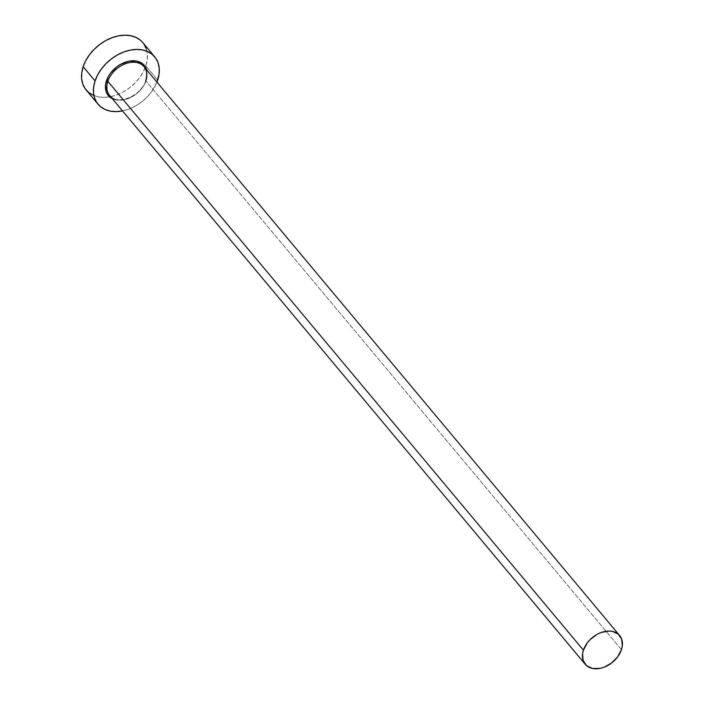 <?xml version="1.0" encoding="UTF-8"?>
<svg xmlns="http://www.w3.org/2000/svg" width="704" height="704" viewBox="0 0 704 704"><rect width="100%" height="100%" fill="white"/><g stroke="black" fill="none" stroke-linecap="round" stroke-linejoin="round"><path stroke-width="0.53" stroke-dasharray="3.52 2.64" d="M146.282 80.274A23.478 16.685 -39.9 0 1 112.35 98.701L116.081 99.959L123.851 99.862L132 96.818L135.828 94.318L139.295 91.291L144.628 84.137L147.171 76.419L146.555 69.335M111.1 96.923A22.422 15.937 140.1 0 0 130.31 97.627A22.422 15.937 140.1 0 0 145.86 80.854A22.422 15.937 140.1 0 0 144.056 66.713M621.447 649.686L145.86 80.854L621.447 649.686M110.651 96.677A36.934 26.25 140.1 0 0 145.429 66.924A36.934 26.25 140.1 0 0 145.79 65.894L157.687 80.124L145.79 65.894A36.934 26.25 140.1 0 0 142.806 42.601M86.143 89.98A36.934 26.25 140.1 0 0 109.613 96.87M122.399 110.942L128.858 109.094L135.221 106.154L141.249 102.23L146.696 97.469L151.369 92.057L156.957 82.148A36.934 26.25 -39.9 0 1 122.549 110.906M92.99 95.163L98.278 96.862L104.192 97.381L110.502 96.703L116.961 94.864L123.323 91.916L129.342 87.991L134.798 83.23L139.471 77.818L143.176 71.966L145.79 65.894L147.189 59.831L147.338 54.023L146.221 48.69M143.889 44.026L142.877 42.689M145.754 80.511C141.478 96.193 116.776 105.917 109.648 95.48A22.422 15.937 140.1 0 0 129.034 98.173A22.422 15.937 140.1 0 0 145.86 80.854"/><path stroke-width="1.06" d="M112.35 98.701A23.478 16.685 -39.9 0 1 106.471 80.775A1.056 0.484 -161.7 0 1 107.844 81.338A22.422 15.937 140.1 0 0 111.1 96.923M145.754 80.511C147.488 74.87 146.916 70.268 144.056 66.713A22.422 15.937 140.1 0 0 124.67 64.011A22.422 15.937 140.1 0 0 107.844 81.338L583.422 650.162A22.422 15.937 -39.9 0 1 600.248 632.843A22.422 15.937 -39.9 0 1 619.643 635.545A22.422 15.937 -39.9 0 1 621.447 649.686A22.422 15.937 -39.9 0 1 604.622 667.005A22.422 15.937 -39.9 0 1 585.235 664.303A22.422 15.937 -39.9 0 1 583.422 650.162L107.844 81.338A22.422 15.937 140.1 0 0 109.648 95.48L585.235 664.303M154.704 56.839L142.806 42.601A36.934 26.25 140.1 0 0 110.871 38.148A36.934 26.25 140.1 0 0 83.16 66.686L95.066 80.925A36.934 26.25 -39.9 0 1 122.778 52.386A36.934 26.25 -39.9 0 1 154.704 56.839A36.934 26.25 -39.9 0 1 157.687 80.124A36.934 26.25 -39.9 0 1 156.957 82.148L159.095 74.07L159.236 68.262L158.127 62.92L155.786 58.265L152.319 54.454L147.858 51.647L142.569 49.958L136.655 49.438L130.354 50.107L123.895 51.955L117.524 54.894L111.505 58.819L106.049 63.58L101.376 68.992L97.671 74.844L95.066 80.925L83.16 66.686A36.934 26.25 140.1 0 0 86.143 89.98L98.041 104.21A36.934 26.25 -39.9 0 1 95.066 80.925L93.658 86.979L93.509 92.787L94.626 98.129L96.967 102.784L100.426 106.594L104.896 109.402L110.185 111.091L116.09 111.61L122.549 110.906A36.934 26.25 -39.9 0 1 98.041 104.21M109.613 96.87A36.934 26.25 140.1 0 0 110.651 96.677M112.719 98.877L109.886 97.099L107.677 94.679L106.19 91.714L105.574 84.63L108.126 76.912L110.484 73.19L116.926 66.73L120.754 64.231L128.902 61.186L136.673 61.09L142.868 63.95L145.077 66.37L146.749 69.934A23.478 16.685 -39.9 0 0 127.23 61.582A23.478 16.685 -39.9 0 0 106.471 80.775A1.056 0.484 18.3 0 1 107.844 81.338A22.422 15.937 140.1 0 1 123.394 64.557A22.422 15.937 140.1 0 1 142.604 65.261A22.422 15.937 140.1 0 1 145.86 80.854M146.221 48.69L143.889 44.026M142.877 42.689L140.422 40.216L135.96 37.418L130.671 35.719L124.758 35.2L118.448 35.878L111.989 37.717L105.626 40.656L99.598 44.59L94.151 49.35L89.478 54.754L85.765 60.614L83.16 66.686L81.752 72.741L81.611 78.549L82.729 83.89L85.061 88.554L88.528 92.356L92.99 95.163M583.422 650.162L582.569 653.84L583.158 660.607L586.687 665.755L592.61 668.483L600.028 668.386L603.944 667.269L611.468 663.098L617.61 656.929L621.447 649.686L622.301 646.008L621.711 639.241L618.191 634.093L612.269 631.365L608.678 631.048L600.926 632.579L597.062 634.366L590.102 639.637L587.259 642.919L583.422 650.162M144.056 66.713L619.643 635.545"/></g></svg>
